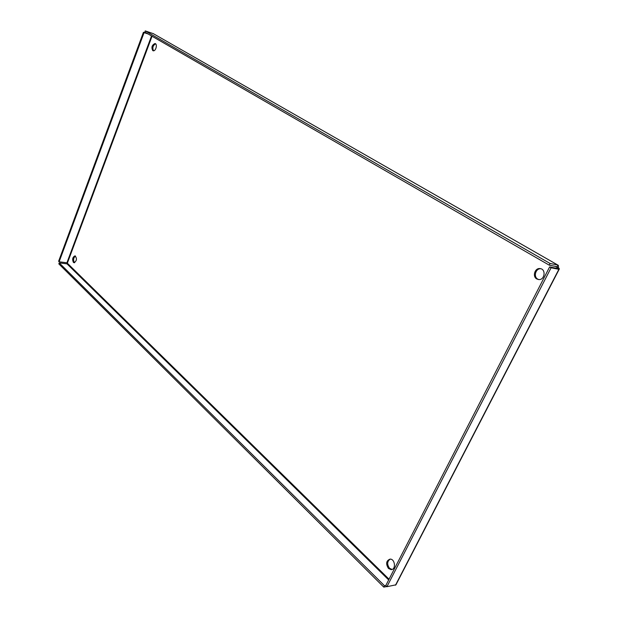 <?xml version="1.0" encoding="UTF-8"?>
<svg xmlns="http://www.w3.org/2000/svg" width="618" height="618" viewBox="0 0 618 618"><rect width="100%" height="100%" fill="white"/><g stroke="black" fill="none" stroke-linecap="round" stroke-linejoin="round"><path stroke-width="0.93" d="M75.481 256.045C73.442 257.768 73.063 259.915 74.361 262.511L74.6 262.696M73.395 262.387C72.067 259.297 72.592 257.119 74.979 255.867C77.173 258.401 76.887 260.696 74.129 262.75L73.395 262.387M155.589 43.832C152.878 45.508 152.198 47.833 153.558 50.807M152.777 50.63C151.178 47.416 151.904 45.044 154.956 43.53C157.729 43.801 155.906 51.418 153.218 50.792L152.777 50.63M540.881 268.768C535.775 268.088 533.156 276.717 537.737 279.12L538.718 279.552M536.764 278.942C532.121 276.509 534.887 267.748 540.047 268.591C546.351 269.008 544.775 280.479 538.541 279.537L536.764 278.942M390.197 559.112C387.092 561.345 386.868 564.404 389.525 568.282L392.051 569.441M388.467 568.444C385.609 563.786 386.157 560.673 390.12 559.105C395.188 558.896 396.169 569.912 391.047 569.611L388.467 568.444M152.043 36.23L67.269 263.368L67.022 263.863L59.228 262.882L384.481 585.725L383.77 587.1L386.806 586.567M385.817 585.493L384.481 585.725M59.228 262.882L58.841 263.901L383.77 587.1M148.119 33.967L144.071 32.638L59.127 261.793L58.61 261.275L143.446 32.275L147.493 33.611M389.046 579.213L66.922 262.781L59.127 261.793M144.071 32.638L143.446 32.275M557.166 268.421L557.567 267.64L558.533 267.833L558.355 265.369L557.838 265.052L550.059 263.461L145.245 30.9L153.334 33.658M559.174 269.255L395.922 584.829L386.938 586.691L385.786 585.555L549.634 266.914L557.421 268.475L557.567 267.64L556.988 266.706L549.201 265.137L144.813 32.066L145.245 30.9M557.212 266.845L557.838 265.052L153.001 33.472M549.201 265.137L550.059 263.461M549.634 266.914L551.101 267.772L558.881 269.317L559.375 268.861L558.533 267.833M557.421 268.475L558.881 269.317L395.497 585.192M386.938 586.691L551.101 267.772M388.676 579.939L67.022 263.863M66.922 262.781L151.541 35.944M557.567 267.64L555.389 266.381M540.047 268.591L540.758 268.73M391.047 569.611L391.997 569.464"/></g></svg>

